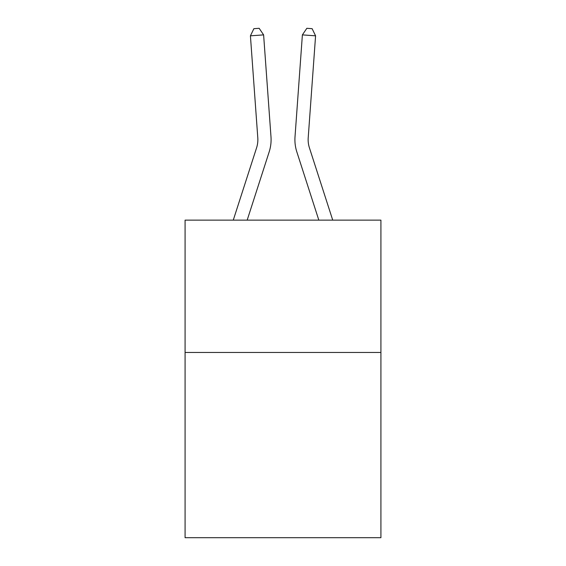 <?xml version="1.0" encoding="UTF-8"?>
<svg xmlns="http://www.w3.org/2000/svg" width="566" height="566" viewBox="0 0 566 566"><rect width="100%" height="100%" fill="white"/><g stroke="black" fill="none" stroke-linecap="round" stroke-linejoin="round"><path stroke-width="0.85" d="M380.918 352.455L380.918 537.7L185.082 537.7L185.082 220.139L380.918 220.139L380.918 352.455L185.082 352.455M233.27 220.139L256.582 147.811A26.46 26.46 0 0 0 257.792 137.779L250.42 35.828L263.615 34.88L270.987 136.823A39.698 39.698 0 0 1 269.175 151.872L247.172 220.139M332.73 220.139L309.418 147.811A26.46 26.46 0 0 1 308.208 137.779L315.58 35.828L302.385 34.88L295.013 136.823A39.698 39.698 0 0 0 296.825 151.872L318.828 220.139M256.582 147.811A26.46 26.46 0 0 0 257.792 137.779A26.46 26.46 0 0 1 256.582 147.811A26.46 26.46 0 0 0 257.792 137.779A26.46 26.46 0 0 1 256.582 147.811A26.46 26.46 0 0 0 257.792 137.779A26.46 26.46 0 0 1 256.582 147.811A26.46 26.46 0 0 0 257.792 137.779A26.46 26.46 0 0 1 256.582 147.811A26.46 26.46 0 0 0 257.792 137.779A26.46 26.46 0 0 1 256.582 147.811A26.46 26.46 0 0 0 257.792 137.779A26.46 26.46 0 0 1 256.582 147.811A26.46 26.46 0 0 0 257.792 137.779A26.46 26.46 0 0 1 256.582 147.811A26.46 26.46 0 0 0 257.792 137.779A26.46 26.46 0 0 1 256.582 147.811A26.46 26.46 0 0 0 257.792 137.779A26.46 26.46 0 0 1 256.582 147.811A26.46 26.46 0 0 0 257.792 137.779A26.46 26.46 0 0 1 256.582 147.811A26.46 26.46 0 0 0 257.792 137.779M309.418 147.811A26.46 26.46 0 0 1 308.208 137.779A26.46 26.46 0 0 0 309.418 147.811A26.46 26.46 0 0 1 308.208 137.779A26.46 26.46 0 0 0 309.418 147.811A26.46 26.46 0 0 1 308.208 137.779A26.46 26.46 0 0 0 309.418 147.811A26.46 26.46 0 0 1 308.208 137.779A26.46 26.46 0 0 0 309.418 147.811A26.46 26.46 0 0 1 308.208 137.779A26.46 26.46 0 0 0 309.418 147.811A26.46 26.46 0 0 1 308.208 137.779A26.46 26.46 0 0 0 309.418 147.811A26.46 26.46 0 0 1 308.208 137.779A26.46 26.46 0 0 0 309.418 147.811A26.46 26.46 0 0 1 308.208 137.779A26.46 26.46 0 0 0 309.418 147.811A26.46 26.46 0 0 1 308.208 137.779A26.46 26.46 0 0 0 309.418 147.811A26.46 26.46 0 0 1 308.208 137.779A26.46 26.46 0 0 0 309.418 147.811A26.46 26.46 0 0 1 308.208 137.779A26.46 26.46 0 0 0 309.418 147.811M302.385 34.88L295.013 136.823L302.385 34.88L295.013 136.823L302.385 34.88L295.013 136.823L302.385 34.88L295.013 136.823L302.385 34.88L295.013 136.823L302.385 34.88L295.013 136.823L302.385 34.88L295.013 136.823L302.385 34.88L295.013 136.823L302.385 34.88L295.013 136.823L302.385 34.88L295.013 136.823L302.385 34.88L295.013 136.823L302.385 34.88L306.843 28.3L312.121 28.682L315.58 35.828M250.42 35.828L253.879 28.682L259.157 28.3L263.615 34.88"/></g></svg>
